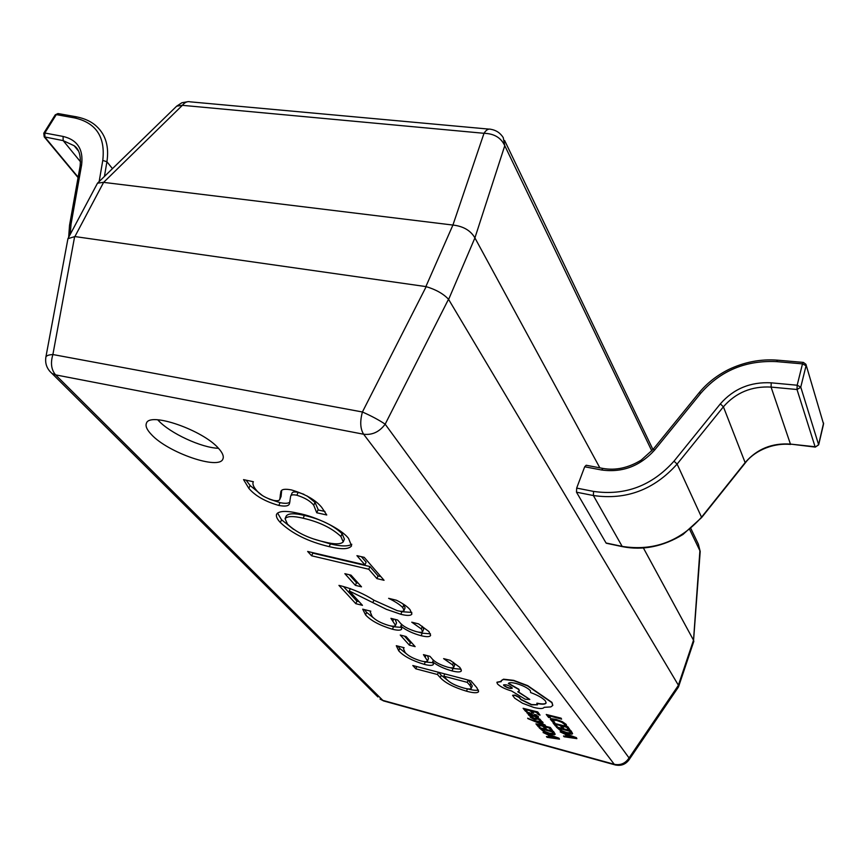 <?xml version="1.0" encoding="UTF-8"?>
<svg xmlns="http://www.w3.org/2000/svg" width="867" height="867" viewBox="0 0 867 867"><rect width="100%" height="100%" fill="white"/><g stroke="black" fill="none" stroke-linecap="round" stroke-linejoin="round"><path stroke-width="1.3" d="M151.454 434.584C168.003 452.737 219.264 470.358 222.906 458.979C224.033 456.4 222.613 452.888 218.636 448.477C203.279 430.281 149.677 411.619 146.447 423.194C145.222 426.022 146.891 429.815 151.454 434.584M157.729 419.812L158.314 420.441C170.105 433.305 201.686 447.892 218.462 448.282M398.744 650.846L396.295 645.698L404.12 647.714L403.426 648.559L405.106 652.493C408.01 655.788 413.245 658.573 420.777 660.882C424.765 661.933 427.019 661.944 427.55 660.914L423.443 654.639L429.934 656.319L431.733 658.346C434.204 661.684 439.374 664.588 447.242 667.059C450.959 668.078 453.138 668.154 453.755 667.276L452.596 664.87L443.622 658.627L450.211 660.329L459.9 667.417L461.385 670.765C460.713 672.261 457.592 672.315 452.043 670.917C444.121 668.739 437.716 665.748 432.817 661.944L433.413 664.285C432.709 665.715 429.674 665.737 424.299 664.371C412.15 660.687 403.632 656.178 398.744 650.846L399.72 648.429L397.877 646.11M406.092 636.53L415.141 646.63L409.354 645.146L400.251 635.045L406.092 636.53M365.56 614.887L362.709 609.176L370.816 611.192L370.231 611.961L372.138 616.535C375.335 620.122 380.841 623.091 388.665 625.443C392.653 626.462 394.929 626.429 395.515 625.367L390.941 618.355L397.66 620.035L399.633 622.257C402.375 625.92 407.826 629.009 415.997 631.534C419.747 632.531 421.958 632.574 422.63 631.653L421.308 628.911L411.76 622.192L418.588 623.893L428.927 631.544L430.617 635.381C429.891 636.963 426.737 637.072 421.156 635.717C412.941 633.517 406.222 630.363 400.977 626.245L401.703 628.987C400.944 630.482 397.866 630.569 392.469 629.247C379.876 625.486 370.913 620.707 365.56 614.887L366.6 612.373L364.422 609.609M341.988 586.135C353.465 589.267 364.151 593.971 374.045 600.257L397.119 610.606C401.107 611.603 403.404 611.549 404.033 610.455L402.732 607.55C399.763 604.548 395.059 601.47 388.622 598.328L396.392 600.224C402.927 603.486 407.457 606.618 409.993 609.62L411.901 613.966C410.947 615.776 407.262 615.884 400.836 614.291L386.357 609.317L349.293 590.958L362.46 605.339L355.817 603.692L338.943 585.388L341.988 586.135M351.027 575.157L361.506 586.829L355.394 585.355L344.849 573.683L351.027 575.157M364.216 557.34L384.048 580.294L376.917 578.603L368.778 569.251L311.654 555.801L307.655 551.466L364.985 564.894L356.933 555.66L364.216 557.34M329.211 546.644C308.327 541.669 292.027 533.617 280.334 522.498C277.126 519.127 275.869 516.396 276.551 514.272C278.925 510.847 286.121 510.511 298.14 513.264C315.837 516.548 341.435 528.816 348.523 538.418L351.579 545.852C348.946 549.331 341.49 549.602 329.211 546.644L330.381 543.912L313.746 539.003M248.829 488.338L243.562 479.624L253.392 481.738L253.045 482.323C252.514 484.49 253.717 487.211 256.632 490.484C260.046 494.775 265.714 498.081 273.625 500.389C277.321 501.083 279.38 500.736 279.803 499.338L280.854 491.611C281.493 489.237 285.026 488.674 291.475 489.942C305.498 494.125 315.555 499.912 321.657 507.303L326.761 514.987L316.737 512.765L313.735 505.255C310.44 501.061 304.816 497.723 296.861 495.241C292.97 494.45 290.9 494.808 290.629 496.292L289.491 503.543C288.895 506.057 285.33 506.686 278.806 505.439C265.139 501.505 255.147 495.805 248.829 488.338L250.108 485.531L246.098 480.166M466.544 691.205C453.94 687.433 445.183 682.914 440.284 677.636L437.477 674.526L415.846 668.825L412.8 665.52L470.868 680.768L476.839 687.683L478.617 691.595C477.544 693.232 473.512 693.101 466.544 691.205L467.421 688.81M599.845 467.833L474.91 237.905L448.629 299.44L678.384 685.201L693.513 640.214L643.422 548.02M452.596 225.019L103.606 182.373L74.898 236.561L425.87 286.587L452.921 225.041L484.014 133.301L182.373 105.33L176.695 106.153L97.494 183.197L67.94 238.685L45.886 357.063C44.889 363.598 46.948 369.082 52.074 373.504L55.596 374.88L382.846 700.384L614.259 764.304L363.631 434.237L55.596 374.88C51.272 369.786 50.373 363.002 52.887 354.538C48.758 354.776 46.428 355.611 45.886 357.063M693.513 640.214L699.907 550.729L689.698 529.553M651.8 450.894L504.767 145.689L474.91 237.905M488.966 129.118L190.328 101.851C187.445 101.114 184.79 102.284 182.373 105.33L103.606 182.373M74.898 236.561L67.94 238.685M448.629 299.44L448.51 299.245C443.362 293.772 435.917 289.567 426.174 286.652L425.87 286.587M628.987 759.86L629.063 757.964C625.41 763.426 620.479 765.539 614.259 764.304L614.822 764.813C620.664 766.265 625.389 764.607 628.987 759.86L678.428 687.054L678.384 685.201M700.2 551.499L698.379 544.194L700.2 551.499L693.567 640.29M678.547 686.783L693.86 641.179M504.767 145.689C501.072 137.734 494.157 133.605 484.014 133.301C486.181 129.898 488.435 128.554 490.787 129.281C496.152 130.191 500.302 132.965 503.239 137.604L504.767 145.689M474.791 237.677C470.521 230.449 463.227 226.233 452.921 225.041M103.357 182.33L97.494 183.197M448.51 299.245L385.176 424.191C379.258 420.17 371.672 416.106 362.417 411.988L426.174 286.652M279.803 499.338L281.06 496.52L281.667 490.419M324.962 511.465L317.994 509.926M316.921 512.397L318.167 509.547L314.992 502.383L313.735 505.255M314.992 502.383L307.005 495.902M303.938 494.309L298.14 492.358L296.861 495.241M298.14 492.358C294.249 491.578 292.168 491.936 291.908 493.431L290.629 496.292M289.925 501.96C288.559 503.489 285.265 503.716 280.052 502.643L278.806 505.439M280.052 502.643L269.095 499.045M262.333 495.49L250.108 485.531M293.545 529.358L281.547 519.767L280.334 522.498M281.547 519.767L277.548 513.015M351.807 544.292C348.046 546.578 340.904 546.448 330.381 543.912M343.213 541.886L344.394 539.101L342.097 533.693C333.047 525.185 320.476 519.105 304.393 515.432C294.531 513.101 288.505 513.264 286.294 515.93L285.07 518.683L287.454 524.123C296.362 532.457 308.619 538.385 324.215 541.908C334.348 544.476 340.677 544.476 343.213 541.886L340.904 536.489C331.833 528.003 319.251 521.912 303.157 518.228C293.306 515.887 287.27 516.038 285.07 518.683M342.097 533.693L340.904 536.489M304.393 515.432L303.157 518.228M380.83 576.577L378.034 575.905L376.917 578.603M378.034 575.905L369.906 566.541L368.778 569.251M369.906 566.541L312.814 553.146L311.654 555.801M312.814 553.146L312.25 552.539M361.366 556.69L366.123 562.174L364.985 564.894M358.201 583.144L356.489 582.732L355.394 585.355M356.489 582.732L349.303 574.745M404.033 610.455L405.095 607.843L403.794 604.938L402.732 607.55M403.794 604.938L402.277 603.443M411.825 612.405L401.887 611.712L400.836 614.291M401.887 611.712L399.72 611.137M350.301 588.552L349.293 590.958M359.144 601.72L356.879 601.156L355.817 603.692M356.879 601.156L343.419 586.493M395.515 625.367L396.544 622.831L395.114 619.396M393.705 619.049L393.033 620.696M422.63 631.653L423.66 629.095L422.337 626.342L421.308 628.911M430.455 633.82L422.164 633.181L421.156 635.717M422.164 633.181L418.035 632M401.746 624.359L400.977 626.245M401.616 624.251L400.825 626.212M401.529 627.415L393.499 626.743L392.469 629.247M393.499 626.743L389.868 625.725M374.522 618.735L366.6 612.373M411.966 643.086L410.351 642.675L409.354 645.146M410.351 642.675L404.455 636.118M427.55 660.914L428.515 658.476L427.442 655.68M425.946 655.289L425.35 656.774M453.755 667.276L454.72 664.816L453.549 662.399L452.596 664.87M461.168 669.248L452.997 668.479L452.043 670.917M452.997 668.479L450.374 667.742M433.522 660.145L432.817 661.944M433.402 660.047L432.666 661.9M433.186 662.756L425.253 661.965L424.299 664.371M425.253 661.965L423.529 661.488M406.818 654.13L399.72 648.429M448.206 680.812L441.216 675.241L440.284 677.636M441.216 675.241L438.572 672.283M438.377 672.239L437.477 674.526M416.756 666.56L415.846 668.825M478.476 690.089C476.276 690.663 472.602 690.24 467.454 688.821M444.706 673.897L443.817 676.195L446.375 679.045C449.388 682.535 455.077 685.494 463.422 687.932C467.952 689.189 470.597 689.298 471.345 688.279L472.266 685.873L468.332 680.107M470.933 683.098L470.012 685.515L467.259 682.362L443.817 676.195M468.147 680.053L467.259 682.362M471.345 688.279L470.012 685.515M78.073 177.594L44.206 136.856L43.773 133.225L44.813 133.009L63.085 136.433C77.401 139.836 83.568 149.362 81.606 165.001L71.04 224.185L70.194 234.448M43.773 133.225L55.239 114.845L56.29 114.617L44.813 133.009L44.911 137.17L78.138 177.182M601.557 469.979L603.031 468.44C615.689 470.662 628.402 467.887 641.157 460.128L653.046 449.42L699.095 392.784C706.973 383.192 716.846 375.433 728.692 369.494C744.525 361.973 760.814 358.873 777.547 360.173L803.362 362.406L802.484 363.869L806.05 365.766L800.718 387.3L797.011 389.511L771.077 387.083L790.444 444.088L815.088 446.754L797.011 389.511L797.174 385.23L802.484 363.869L776.637 361.626C745.848 360.152 720.607 370.653 700.894 393.119L654.78 449.854C640.149 466.132 622.398 472.84 601.557 469.979L584.694 466.782L576.674 488.088L593.57 491.416C625.031 495.935 651.843 485.856 674.006 461.168L720.336 403.881C733.59 388.752 750.551 381.729 771.218 382.824L797.174 385.23L800.772 387.115L818.665 444.847L823.401 424.657M771.218 382.824L771.077 387.083C751.711 386.032 735.823 392.61 723.403 406.796L677.105 464.073C654.032 489.79 626.126 500.27 593.375 495.523L576.49 492.185L606.044 542.991L622.17 546.394C653.393 551.325 679.88 541.561 701.631 517.09L745.241 462.49C756.967 448.976 772.031 442.842 790.444 444.088L815.305 447.101L818.665 444.847M606.813 543.154L606.044 542.991M576.49 492.185L576.674 488.088M584.694 466.782L586.19 465.254L603.031 468.44M815.305 447.101L818.6 444.673L823.585 423.063M550.328 717.93L548.518 715.654L561.599 719.155L561.014 718.407L546.253 714.473L548.659 717.486L550.415 717.681L548.876 715.752M561.599 719.155L561.101 718.169L546.253 714.473M554.642 722.59L552.236 720.174L556.625 720.401L561.523 722.178L564.363 724.162L564.536 725.245L566.519 725.777L566.075 724.606L562.271 721.951L555.91 719.599L550.372 719.339L552.832 722.103L554.728 722.341L552.312 720.054M566.552 725.69L566.162 724.368L562.369 721.712L555.996 719.361L551.271 718.667L550.426 719.231M557.188 726.513L555.368 724.238L560.266 725.549L561.849 727.543L563.517 727.998L561.946 726.004L566.628 727.261L568.318 729.407L569.998 729.862L567.755 726.99L553.124 723.067L555.53 726.058L557.188 726.513L555.725 724.324M563.517 727.998L562.304 726.102M569.998 729.862L567.842 726.752L553.124 723.067M556.365 727.11L561.317 731.304L567.365 733.59L571.862 734.165L572.556 733.699L570.919 731.033L556.451 726.871L571.006 730.794L572.578 733.569M569.803 731.293L558.586 728.269L562.044 731.109L566.725 732.832L570.334 733.341L569.803 731.293M558.944 728.367L562.13 730.87L566.812 732.593L570.811 732.886M564.103 736.766L576.88 738.63L560.19 731.889L565.176 734.262L566.975 736.517L563.485 735.996L564.103 736.766M566.985 734.923L568.427 736.744L574.734 737.741L566.985 734.923M566.747 736.235L563.485 735.996M576.88 738.63L576.382 737.644L560.19 731.889M567.376 735.064L568.514 736.506L573.239 737.221M527.277 711.807L525.359 709.477L530.236 710.777L531.904 712.826L533.573 713.27L531.904 711.222L536.565 712.468L538.353 714.668L540.033 715.123L537.648 712.175L523.094 708.296L525.63 711.363L527.277 711.807L525.727 709.574M533.573 713.27L532.273 711.319M540.033 715.123L537.735 711.937L523.094 708.296M538.223 716.673L534.365 714.549L536.825 716.532L534.831 716.348L528.957 712.793L526.789 712.728L529.867 714.993L528.285 714.592L528.87 715.297L538.483 717.302L536.218 714.776L534.365 714.549M531.157 714.083L528.642 713.844L533.454 715.979L531.157 714.083M538.494 717.161L538.32 716.424M536.814 716.38L534.928 716.099L529.043 712.544L526.865 712.631M528.621 713.443L533.053 715.6M531.883 716.846L530.019 716.348L530.311 717.269L534.668 719.697L537.919 719.036L541.767 721.463L539.74 719.317L535.708 718.028L533.909 718.938L531.839 717.735L531.97 716.608L530.04 716.272M535.037 718.591L531.677 716.987M541.767 721.463L539.827 719.068L535.795 717.789L535.091 718.407M545.538 725.874L535.459 721.691L543.078 722.85L542.439 722.07L533.498 720.878L527.873 718.613L545.538 725.874L545.04 724.91L536.868 721.908M543.078 722.85L542.536 721.832L533.584 720.64L527.645 718.201M539.989 727.24L538.147 724.996L542.937 726.297L544.541 728.258L546.177 728.703L544.584 726.741L549.158 727.987L550.881 730.09L552.517 730.534L550.242 727.716L535.936 723.847L538.364 726.795L539.989 727.24L538.505 725.094M546.177 728.703L544.942 726.839M552.517 730.534L550.328 727.478L535.936 723.847M539.209 727.825L544.151 731.954L550.101 734.197L554.479 734.761L555.129 734.327L553.46 731.694L539.296 727.586L553.536 731.455L555.151 734.197M552.377 731.943L541.409 728.963L544.855 731.759L549.45 733.46L552.973 733.959L552.377 731.943M541.767 729.06L544.942 731.52L549.537 733.222L553.417 733.525M547.055 737.318L559.497 739.15L543.089 732.528L548.009 734.858L549.83 737.069L546.427 736.56L547.055 737.318M549.776 735.509L551.249 737.297L557.383 738.283L549.776 735.509M549.591 736.787L546.427 736.56M559.497 739.15L558.987 738.185L543.089 732.528M550.177 735.66L551.325 737.058L555.91 737.763M533.704 707.418C539.783 708.903 543.251 708.87 544.118 707.331L550.794 706.93L552.767 705.467L551.867 702.638L527.602 685.905L513.611 680.628L503.434 679.457L501.245 680.714L501.224 681.646L496.899 682.34L497.474 683.911C500.27 686.697 504.973 689.048 511.563 690.977L525.272 699.257L529.802 699.42L517.762 691.768L519.268 690.977L518.748 689.471L508.376 683.543C508.972 682.405 511.541 682.383 516.082 683.467C522.834 685.439 527.602 687.834 530.355 690.652L530.582 692.538C537.811 695.204 542.764 698.022 545.451 700.991L546.091 702.974C545.365 704.416 542.276 704.557 536.836 703.408L537.475 704.838L531.514 704.828L520.904 699.658L519.246 697.534L514.922 695.367L512.592 695.377L514.738 698.217L522.552 703.256L533.704 707.418M503.76 685.526C507.13 687.91 509.948 688.832 512.213 688.268L512.007 687.683C508.68 685.298 505.862 684.377 503.543 684.919L503.846 685.277C506.924 687.531 509.709 688.474 512.234 688.127M537.507 704.708L531.612 704.578L520.991 699.409L519.344 697.285L515.009 695.117L512.679 695.269M546.134 702.844C545.267 704.177 542.2 704.275 536.922 703.159L536.836 703.408M519.3 690.858L518.834 689.222L508.528 683.315M529.802 699.42L518.152 691.703M501.169 681.375L496.964 682.21M552.799 705.337L551.954 702.389L527.7 685.645L513.708 680.367L503.532 679.197L501.299 680.595M74.649 236.539L52.887 354.538L362.417 411.988C359.848 421.438 360.249 428.851 363.631 434.237C372.257 435.245 379.432 431.896 385.176 424.191L629.063 757.964L678.428 685.298M384.504 701.186L380.049 699.084L383.593 700.926L615.527 765.019M377.893 696.938L49.592 371.076M281.526 492.131L280.258 494.97M373.883 600.159L372.973 602.348M74.551 117.901L76.697 116.882L58.436 113.62L56.29 114.617L74.551 117.901C96.085 122.767 105.492 136.953 102.772 160.438L99.163 181.571M80.577 161.891L63.161 140.617L44.206 136.856M76.697 116.882C85.118 118.584 91.804 121.792 96.757 126.517C105.807 135.035 109.188 146.772 106.923 161.739L112.45 168.653M77.965 150.294L74.161 145.743L63.161 140.617L63.085 136.433M102.772 160.438L106.923 161.739L104.43 176.445M68.656 237.341L69.533 225.301L71.04 224.185M69.533 225.301L80.111 166.161L81.606 165.001M720.336 403.881L723.403 406.796L745.262 462.945C752.621 452.769 770.395 442.549 790.671 444.435M674.006 461.168L677.105 464.073L701.674 517.501L745.262 462.945M593.57 491.416L593.375 495.523L622.17 546.394L622.929 546.546M805.931 364.303L823.552 423.985L805.931 364.303L803.362 362.406M653.046 449.42L654.78 449.854M699.095 392.784L700.894 393.119M777.547 360.173L776.637 361.626M504.627 140.508L652.949 449.54M690.88 528.567L698.379 544.194M188.182 101.634L181.951 102.718L176.695 106.153M253.045 482.323L253.316 481.727M370.231 611.961L370.577 611.137M403.426 648.559L403.794 647.638M78.203 150.706L74.161 145.743C79.135 149.081 81.119 155.887 80.111 166.161M57.981 113.544L55.239 114.845M701.674 517.501L683.001 534.462C663.049 546.622 642.848 550.686 622.398 546.644L606.282 543.241"/></g></svg>
